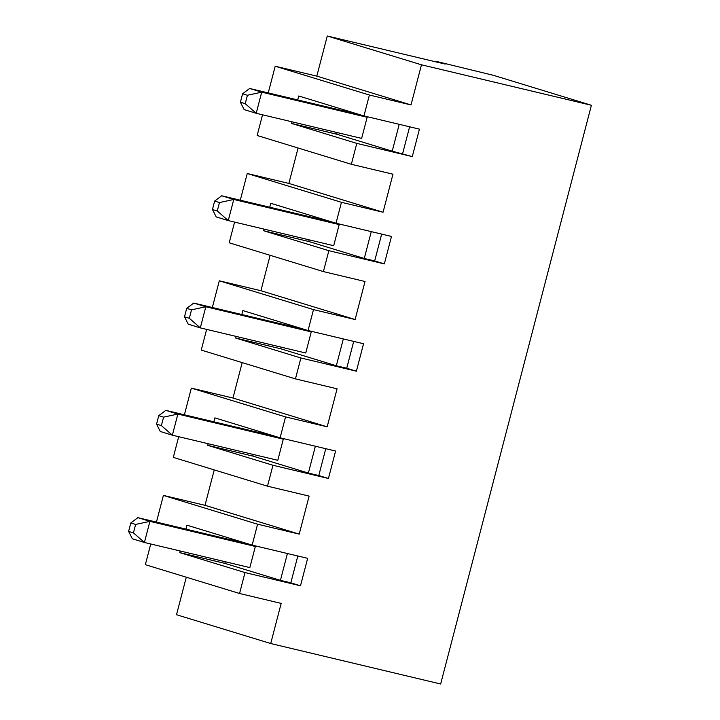 <?xml version="1.0" encoding="UTF-8"?>
<svg xmlns="http://www.w3.org/2000/svg" width="720" height="720" viewBox="0 0 720 720"><rect width="100%" height="100%" fill="white"/><g stroke="black" fill="none" stroke-linecap="round" stroke-linejoin="round"><path stroke-width="1.08" d="M212.346 307.503L219.294 280.809L313.497 309.609L308.052 330.525L242.838 310.581L241.812 314.523M236.106 336.411L235.683 338.04L280.764 348.777L281.196 347.148M287.181 324.144L286.893 325.26M156.555 424.116L161.379 425.592L163.584 417.141L158.751 415.665L156.555 424.116L160.29 431.487L172.368 435.186L161.379 425.592M191.349 388.107L285.552 416.907L327.168 426.825L232.965 398.025L191.349 388.107L184.392 414.801M353.718 341.397L346.725 368.244L356.391 371.196L363.537 343.737L308.052 330.525M163.584 417.141L177.867 414.063L283.302 439.173L277.794 460.296L172.368 435.186L177.867 414.063L165.789 410.364L158.751 415.665M165.789 410.364L271.224 435.483L283.302 439.173M189.333 318.294L191.529 309.843L205.812 306.765L200.313 327.888L189.333 318.294L184.5 316.818L188.235 324.189L200.313 327.888L305.748 352.998L311.247 331.875L299.169 328.185L193.734 303.075L186.696 308.367L184.5 316.818M381.672 234.099L374.679 260.946L364.275 258.471L308.718 241.479L263.628 230.742L264.06 229.113M371.268 231.624L364.275 258.471M297.819 555.993L290.826 582.84L280.422 580.356L224.874 563.373L179.784 552.636L245.007 572.571L300.492 585.792L307.647 558.333L252.153 545.112L257.598 524.205L299.214 534.114L205.011 505.323L163.395 495.405L257.598 524.205M290.826 582.84L300.492 585.792M325.773 448.695L318.78 475.542L308.376 473.058L252.819 456.075L207.738 445.338L272.952 465.273L328.437 478.494L335.592 451.035L280.107 437.823L285.552 416.907M315.369 446.22L308.376 473.058M436.581 62.037L436.725 61.497L445.176 64.08L327.267 36L421.47 64.8L591.399 105.273L493.569 75.366L436.725 61.497M297.711 99.927L298.737 95.994L363.951 115.929L369.396 95.022L411.012 104.931L316.809 76.131L327.267 36M411.012 104.931L421.47 64.8M245.232 103.698L247.428 95.256L261.711 92.169L256.212 113.292L245.232 103.698L240.399 102.222L244.134 109.602L256.212 113.292L361.647 138.402L367.146 117.279L355.068 113.589L249.633 88.479L261.711 92.169L367.146 117.279M130.806 522.963L128.601 531.414L132.336 538.785L144.414 542.475L249.849 567.594L255.348 546.471L149.922 521.361L144.414 542.475L133.434 532.89L135.63 524.439L130.806 522.963L137.844 517.662L149.922 521.361L135.63 524.439M262.539 114.795L257.148 135.495L351.351 164.295L392.967 174.204L383.067 212.229L341.451 202.311L336.006 223.227L391.491 236.439L384.336 263.898L328.851 250.686L263.628 230.742M363.951 115.929L419.436 129.141L412.29 156.6L392.22 151.173L336.663 134.19L291.582 123.444L356.796 143.388L412.29 156.6M315.135 216.846L314.847 217.962M309.141 239.85L308.718 241.479M214.65 201.069L221.688 195.777L327.123 220.887L339.201 224.577L333.693 245.7L228.258 220.59L216.189 216.9L212.445 209.52L217.278 210.996L219.483 202.545L214.65 201.069L212.445 209.52M252.153 545.112L186.939 525.177L185.913 529.119M180.207 551.007L179.784 552.636M245.007 572.571L239.553 593.487L145.35 564.687L150.741 543.987M156.447 522.099L163.395 495.405M221.688 195.777L233.766 199.467L339.201 224.577M219.483 202.545L233.766 199.467L228.258 220.59L217.278 210.996M249.633 88.479L242.595 93.78L240.399 102.222M247.428 95.256L242.595 93.78M343.08 109.548L342.792 110.664M337.086 132.552L336.663 134.19M399.213 124.326L392.22 151.173M272.952 465.273L267.507 486.189L173.304 457.389L178.695 436.689M232.965 398.025L242.19 362.61M235.683 338.04L300.897 357.984L295.452 378.891L201.249 350.091L206.64 329.391M270.135 255.312L260.91 290.727L219.294 280.809M328.851 250.686L323.406 271.593L229.203 242.793L234.594 222.093M240.291 200.205L247.248 173.52L341.451 202.311M298.089 148.014L288.864 183.429L247.248 173.52M268.245 92.907L275.193 66.222L369.396 95.022M316.809 76.131L275.193 66.222M239.553 593.487L281.169 603.396L270.72 643.527L176.517 614.727L186.291 577.197M205.011 505.323L214.236 469.899M336.006 223.227L270.783 203.292L269.757 207.225M313.497 309.609L355.113 319.527L260.91 290.727M270.72 643.527L440.649 684L591.399 105.273M287.415 553.518L280.422 580.356M267.507 486.189L309.123 496.098L299.214 534.114M318.78 475.542L328.437 478.494M374.679 260.946L384.336 263.898M409.617 126.801L402.624 153.648M191.529 309.843L186.696 308.367M193.734 303.075L205.812 306.765L311.247 331.875M351.351 164.295L356.796 143.388M323.406 271.593L365.022 281.502L355.113 319.527M300.897 357.984L356.391 371.196M295.452 378.891L337.068 388.8L327.168 426.825M213.858 421.821L214.884 417.879L280.107 437.823M343.314 338.922L336.321 365.76L280.764 348.777M288.864 183.429L383.067 212.229M259.236 431.442L258.948 432.558M253.242 454.446L252.819 456.075M346.725 368.244L336.321 365.76M128.601 531.414L133.434 532.89M231.291 538.74L230.994 539.856M225.297 561.744L224.874 563.373M137.844 517.662L243.27 542.781L255.348 546.471M292.005 121.815L291.582 123.444M208.161 443.709L207.738 445.338"/></g></svg>
